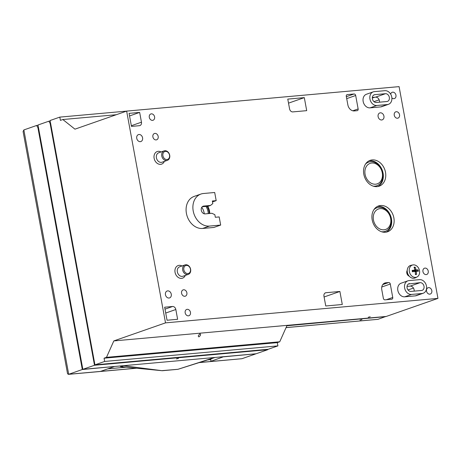 <?xml version="1.0" encoding="UTF-8"?>
<svg xmlns="http://www.w3.org/2000/svg" width="461" height="461" viewBox="0 0 461 461"><rect width="100%" height="100%" fill="white"/><g stroke="black" fill="none" stroke-linecap="round" stroke-linejoin="round"><path stroke-width="0.69" d="M277.309 342.632L277.908 345.888L104.659 361.453L104.059 358.197L277.309 342.632L279.741 341.78L287.065 325.357L386.255 316.448L437.95 298.388L165.511 322.861L126.642 111.101L399.088 86.628L437.95 298.388M104.059 358.197L106.485 357.344L279.741 341.78M116.276 114.726L62.84 119.526L60.408 120.373L59.815 117.117L126.608 111.118M106.485 357.344L113.815 340.921L287.065 325.357M200.12 333.856C200.956 334.588 200.57 335.602 198.95 336.887C197.85 336.392 198.172 335.395 199.913 333.902L200.12 333.856M59.815 117.117L50.093 120.511L94.937 364.847L268.193 349.282L277.908 345.888M126.642 111.101L74.947 129.161L62.84 119.526M368.253 317.243L370.212 316.765L368.253 317.243M424.996 268.089A3.336 2.628 -109.3 0 1 428.165 270.797A3.336 2.628 -109.3 0 1 426.696 274.497A3.336 2.628 -109.3 0 1 423.117 272.215A3.336 2.628 -109.3 0 1 424.495 268.198A3.336 2.628 -109.3 0 1 424.996 268.089M396.293 111.718A3.336 2.628 -109.3 0 1 399.468 114.42A3.336 2.628 -109.3 0 1 397.993 118.125A3.336 2.628 -109.3 0 1 394.414 115.838A3.336 2.628 -109.3 0 1 395.792 111.821A3.336 2.628 -109.3 0 1 396.293 111.718M183.634 289.773A3.336 2.628 -109.3 0 1 186.809 292.493A3.336 2.628 -109.3 0 1 185.305 296.187A3.336 2.628 -109.3 0 1 181.755 293.899A3.336 2.628 -109.3 0 1 183.103 289.888A3.336 2.628 -109.3 0 1 183.634 289.773M154.936 133.396A3.336 2.628 -109.3 0 1 158.111 136.116A3.336 2.628 -109.3 0 1 156.602 139.816A3.336 2.628 -109.3 0 1 153.052 137.522A3.336 2.628 -109.3 0 1 154.406 133.517A3.336 2.628 -109.3 0 1 154.936 133.396M207.715 206.257A12.51 9.848 -109.3 0 1 209.801 213.466M200.938 194.046L194.139 196.421A16.682 13.127 70.7 0 0 186.768 214.941A16.682 13.127 70.7 0 0 202.627 228.46L213.869 227.452L220.669 225.072L209.432 226.08A16.682 13.127 -109.3 0 1 193.568 212.567A16.682 13.127 -109.3 0 1 200.938 194.046A16.682 13.127 -109.3 0 1 203.451 193.505L214.693 192.496L216.186 200.639L212.509 201.924M380.365 112.818A3.671 2.887 -109.3 0 1 383.852 115.786A3.671 2.887 -109.3 0 1 382.238 119.86A3.671 2.887 -109.3 0 1 378.297 117.353A3.671 2.887 -109.3 0 1 379.812 112.933A3.671 2.887 -109.3 0 1 380.365 112.818M167.706 290.874A3.671 2.887 -109.3 0 1 171.192 293.847A3.671 2.887 -109.3 0 1 169.573 297.921A3.671 2.887 -109.3 0 1 165.637 295.409A3.671 2.887 -109.3 0 1 167.153 290.989A3.671 2.887 -109.3 0 1 167.706 290.874M139.003 134.497A3.671 2.887 -109.3 0 1 142.495 137.47A3.671 2.887 -109.3 0 1 140.876 141.544A3.671 2.887 -109.3 0 1 136.934 139.038A3.671 2.887 -109.3 0 1 138.45 134.618A3.671 2.887 -109.3 0 1 139.003 134.497M409.259 276.202A3.671 2.887 -109.3 0 1 407.224 270.382M187.224 309.319A3.336 2.628 -109.3 0 1 190.393 312.022A3.336 2.628 -109.3 0 1 188.924 315.727A3.336 2.628 -109.3 0 1 185.339 313.445A3.336 2.628 -109.3 0 1 186.717 309.429A3.336 2.628 -109.3 0 1 187.224 309.319M428.586 287.635A3.336 2.628 -109.3 0 1 431.755 290.338A3.336 2.628 -109.3 0 1 430.286 294.043A3.336 2.628 -109.3 0 1 426.702 291.761A3.336 2.628 -109.3 0 1 428.079 287.745A3.336 2.628 -109.3 0 1 428.586 287.635M390.674 94.165A3.336 2.628 -109.3 0 1 392.207 92.275A3.336 2.628 -109.3 0 1 392.709 92.171A3.336 2.628 -109.3 0 1 395.878 94.868A3.336 2.628 -109.3 0 1 394.409 98.573A3.336 2.628 -109.3 0 1 391.89 97.928M151.346 113.85A3.336 2.628 -109.3 0 1 154.516 116.552A3.336 2.628 -109.3 0 1 153.046 120.258A3.336 2.628 -109.3 0 1 149.468 117.976A3.336 2.628 -109.3 0 1 150.845 113.959A3.336 2.628 -109.3 0 1 151.346 113.85M380.573 205.52A13.68 10.764 -109.3 0 1 393.579 216.601A13.68 10.764 -109.3 0 1 387.54 231.791A13.68 10.764 -109.3 0 1 372.863 222.427A13.68 10.764 -109.3 0 1 378.516 205.963A13.68 10.764 -109.3 0 1 380.573 205.52M372.206 159.909A13.68 10.764 -109.3 0 1 385.212 170.996A13.68 10.764 -109.3 0 1 379.167 186.181A13.68 10.764 -109.3 0 1 364.495 176.817A13.68 10.764 -109.3 0 1 370.143 160.353A13.68 10.764 -109.3 0 1 372.206 159.909M407.922 280.824L401.116 283.204A7.088 5.578 70.7 0 0 397.987 291.075A7.088 5.578 70.7 0 0 404.723 296.821L415.303 295.87A7.088 5.578 70.7 0 0 416.375 295.639L423.175 293.259A7.088 5.578 -109.3 0 1 422.109 293.49L411.529 294.441A7.088 5.578 -109.3 0 1 404.787 288.695A7.088 5.578 -109.3 0 1 407.922 280.824A7.088 5.578 -109.3 0 1 408.988 280.593L419.568 279.648A7.088 5.578 -109.3 0 1 426.31 285.388A7.088 5.578 -109.3 0 1 423.175 293.259M373.237 91.872L366.437 94.251A7.088 5.578 70.7 0 0 363.308 102.117A7.088 5.578 70.7 0 0 370.045 107.862L380.625 106.912A7.088 5.578 70.7 0 0 381.696 106.687L388.496 104.307A7.088 5.578 -109.3 0 1 387.43 104.538L376.85 105.488A7.088 5.578 -109.3 0 1 370.108 99.743A7.088 5.578 -109.3 0 1 373.237 91.872A7.088 5.578 -109.3 0 1 374.309 91.641L384.889 90.69A7.088 5.578 -109.3 0 1 391.625 96.435A7.088 5.578 -109.3 0 1 388.496 104.307M342.281 304.496L339.89 291.467L326.002 292.712A3.336 2.628 70.7 0 0 325.501 292.821A3.336 2.628 70.7 0 0 323.956 296.21L325.748 305.983L342.281 304.496M292.816 111.902L306.703 110.657L304.312 97.628L287.779 99.109L289.571 108.882A3.336 2.628 70.7 0 0 292.816 111.902M129.074 113.366L131.466 126.4L139.401 125.686A3.336 2.628 70.7 0 0 139.908 125.576A3.336 2.628 70.7 0 0 141.452 122.188L139.654 112.415L129.074 113.366M177.623 319.289L175.831 309.515A3.336 2.628 70.7 0 0 172.587 306.496L164.652 307.21L167.043 320.239L177.623 319.289M391.723 299.229A1.665 1.314 70.7 0 0 391.977 299.172A1.665 1.314 70.7 0 0 392.749 297.478L390.283 284.039A1.665 1.314 70.7 0 0 388.658 282.53L385.886 282.783A6.673 5.25 70.7 0 0 384.877 282.996A6.673 5.25 70.7 0 0 381.789 289.773L383.356 298.325A1.665 1.314 70.7 0 0 384.981 299.834L391.723 299.229M354.342 110.928L357.119 110.68A1.665 1.314 70.7 0 0 357.373 110.628A1.665 1.314 70.7 0 0 358.145 108.934L355.679 95.496A1.665 1.314 70.7 0 0 354.054 93.986L347.312 94.591A1.665 1.314 70.7 0 0 347.058 94.643A1.665 1.314 70.7 0 0 346.286 96.337L347.859 104.889A6.673 5.25 70.7 0 0 354.342 110.928M164.836 150.735A5.002 3.936 70.7 0 0 164.081 150.903A5.002 3.936 70.7 0 0 162.018 156.924A5.002 3.936 70.7 0 0 167.383 160.347A5.002 3.936 70.7 0 0 169.596 154.792A5.002 3.936 70.7 0 0 164.836 150.735M185.766 264.764A5.002 3.936 70.7 0 0 185.011 264.925A5.002 3.936 70.7 0 0 182.942 270.947A5.002 3.936 70.7 0 0 188.313 274.37A5.002 3.936 70.7 0 0 190.526 268.815A5.002 3.936 70.7 0 0 185.766 264.764M165.47 151.381A4.172 3.285 -109.3 0 1 169.458 157.236A4.172 3.285 -109.3 0 1 163.73 157.748A4.172 3.285 -109.3 0 1 165.47 151.381M186.4 265.403A4.172 3.285 -109.3 0 1 190.387 271.258A4.172 3.285 -109.3 0 1 184.659 271.771A4.172 3.285 -109.3 0 1 186.4 265.403M216.186 200.639L212.337 200.984L212.815 203.589L210.47 205.456L208.332 206.205L202.223 206.753M210.47 205.456L203.739 206.061A4.005 3.152 70.7 0 0 203.134 206.194A4.005 3.152 70.7 0 0 201.371 210.637A4.005 3.152 70.7 0 0 205.174 213.881L211.904 213.276L214.849 214.67L215.327 217.275L219.177 216.929L220.669 225.072M407.034 286.408L410.209 286.12A4.005 3.152 -109.3 0 1 414.151 291.145M372.355 97.455L375.531 97.167A4.005 3.152 -109.3 0 1 379.472 102.192M371.739 163.021A10.845 8.534 -109.3 0 1 382.1 178.234A10.845 8.534 -109.3 0 1 367.21 179.571A10.845 8.534 -109.3 0 1 371.739 163.021M373.185 186.129A12.51 9.848 70.7 0 0 376.839 185.76A12.51 9.848 70.7 0 0 382.365 171.867A12.51 9.848 70.7 0 0 370.471 161.73A12.51 9.848 70.7 0 0 368.587 162.134A12.51 9.848 70.7 0 0 365.498 164.116M368.587 162.134L368.103 162.307A12.51 9.848 70.7 0 0 365.965 163.448M373.969 186.359A12.51 9.848 70.7 0 0 376.355 185.927L376.839 185.76M380.112 208.626A10.845 8.534 -109.3 0 1 390.473 223.839A10.845 8.534 -109.3 0 1 375.582 225.181A10.845 8.534 -109.3 0 1 380.112 208.626M381.558 231.739A12.51 9.848 70.7 0 0 385.212 231.364A12.51 9.848 70.7 0 0 390.738 217.477A12.51 9.848 70.7 0 0 378.844 207.341A12.51 9.848 70.7 0 0 376.96 207.744A12.51 9.848 70.7 0 0 373.865 209.726M376.96 207.744L376.47 207.917A12.51 9.848 70.7 0 0 374.338 209.058M382.342 231.969A12.51 9.848 70.7 0 0 384.722 231.537L385.212 231.364M386.289 232.119A13.68 10.764 70.7 0 0 390.922 216.664A13.68 10.764 70.7 0 0 378.147 206.367A13.68 10.764 70.7 0 0 377.334 206.482M377.922 186.515A13.68 10.764 70.7 0 0 382.555 171.054A13.68 10.764 70.7 0 0 369.774 160.756A13.68 10.764 70.7 0 0 368.961 160.872M385.442 93.704L374.862 94.655A4.005 3.152 70.7 0 0 374.257 94.787A4.005 3.152 70.7 0 0 372.488 99.23A4.005 3.152 70.7 0 0 376.297 102.475L386.877 101.524A4.005 3.152 70.7 0 0 387.476 101.397A4.005 3.152 70.7 0 0 389.245 96.948A4.005 3.152 70.7 0 0 385.442 93.704L375.531 97.167M409.541 283.607A4.005 3.152 70.7 0 0 408.936 283.74A4.005 3.152 70.7 0 0 407.167 288.183A4.005 3.152 70.7 0 0 410.976 291.427L421.556 290.476A4.005 3.152 70.7 0 0 422.161 290.349A4.005 3.152 70.7 0 0 423.924 285.901A4.005 3.152 70.7 0 0 420.121 282.656L408.383 284.011M304.312 97.628L288.517 103.143M139.654 112.415L129.547 115.947M165.511 322.861L113.815 340.921M339.89 291.467L324.095 296.982M94.937 364.847L104.659 361.453M359.995 320.13L361.954 319.652L359.995 320.13M286.05 327.627L377.997 319.329L286.068 327.587M385.748 316.494L377.997 319.329M385.771 316.615L286.886 325.766M201.768 207.306A11.179 8.794 -109.3 0 1 204.263 213.806M205.975 206.419A11.179 8.794 -109.3 0 1 208.234 213.604M207.064 206.321A12.407 9.762 -109.3 0 1 209.219 213.518M415.154 267.167A3.78 2.973 70.7 0 0 414.024 267.265A10.839 5.837 81.3 0 1 414.865 269.645L414.572 270.152A10.839 2.293 168.3 0 0 412.18 270.411L412.18 270.411A3.78 2.973 70.7 0 0 412.439 271.806A10.839 0.294 -9.1 0 1 414.808 271.454L415.28 271.892A10.839 5.734 86.6 0 1 415.355 274.52A3.78 2.973 70.7 0 0 416.485 274.416A10.839 7.324 -97.1 0 0 416.341 271.8L416.635 271.293A10.839 0.807 -5.6 0 1 418.329 271.275A3.78 2.973 70.7 0 0 418.069 269.881A10.839 1.781 164.7 0 0 416.398 269.985L415.926 269.547A10.839 7.22 -91.2 0 0 415.154 267.167L414.456 268.354M415.367 273.742L416.485 274.416M415.413 271.529A2.132 1.677 -109.3 0 0 415.269 270.832L418.069 269.881M415.269 270.832L414.266 271.08L413.459 270.33M414.865 269.645L412.497 271.206M415.303 272.134L416.635 271.293M417.061 276.952L415.378 277.822A6.673 5.25 -109.3 0 1 407.351 272.232A6.673 5.25 -109.3 0 1 411.005 265.305L412.866 264.937A6.402 5.036 -109.3 0 1 419.187 269.466A6.402 5.036 -109.3 0 1 417.061 276.952A6.402 5.036 -109.3 0 1 409.356 271.587A6.402 5.036 -109.3 0 1 412.866 264.937M178.453 358.41L176.494 358.894L178.453 358.41M50.612 123.323L50.105 123.369L94.499 365.262L267.749 349.697L267.68 349.329M50.105 123.369L48.814 121.22L50.203 121.093M48.814 121.22L37.992 125L82.836 369.336L256.091 353.771L267.749 349.697M94.499 365.262L82.836 369.336M210.758 358.917L210.884 359.592A1.665 1.008 84.9 0 1 210.21 361.562L223.787 356.67M223.816 356.808L255.532 353.823M38.465 127.576L37.906 127.628L82.306 369.52L114.017 366.535M123.277 365.7L162.174 370.707L120.719 366.679L119.918 366.005M177.715 369.313L162.491 370.598M178.361 369.169L214.532 357.505M120.719 366.679L162.174 370.707M212.204 358.462L178.044 369.284L162.168 370.707M120.984 366.651L123.3 365.838M214.555 357.638L178.027 369.29M199.077 362.617L241.95 358.71L199.331 362.536M82.306 369.52L68.701 374.274L67.56 373.808L23.085 131.494L23.857 129.939L36.615 125.478L38.056 125.352M255.555 353.956L241.95 358.71M37.906 127.628L36.615 125.478M114.046 366.668L100.44 371.422L136.226 368.206M167.383 160.347L162.042 162.214A5.002 3.936 -109.3 0 1 156.671 158.791A5.002 3.936 -109.3 0 1 158.74 152.77L164.081 150.903M161.045 151.963A6.673 5.25 70.7 0 0 158.221 151.317A6.673 5.25 70.7 0 0 155.207 161.143A6.673 5.25 70.7 0 0 164.346 161.408M181.974 265.985A6.673 5.25 70.7 0 0 179.15 265.34A6.673 5.25 70.7 0 0 176.131 275.165A6.673 5.25 70.7 0 0 185.276 275.436M188.313 274.37L182.965 276.237A5.002 3.936 -109.3 0 1 177.6 272.814A5.002 3.936 -109.3 0 1 179.669 266.792L185.011 264.925M203.739 206.061L202.586 206.465M373.975 101.651L379.149 99.841M209.432 226.08L202.627 228.46M373.704 95.058L374.862 94.655M387.43 104.538L380.625 106.912M410.209 286.12L420.121 282.656M422.109 293.49L415.303 295.87M326.002 292.712L325.04 293.052M141.452 122.188L131.345 125.72M172.587 306.496L165.009 309.141M385.886 282.783L383.955 283.452M388.658 282.53L382.78 284.587M355.679 95.496L346.707 98.631M354.054 93.986L346.349 96.677M347.312 94.591L346.828 94.759M358.145 108.934L352.803 110.801M392.749 297.478L386.37 299.708M390.283 284.039L381.771 287.013M175.831 309.515L165.724 313.048M374.695 97.242L372.327 98.072M408.037 289.952L413.459 288.056M370.045 107.862L376.85 105.488M411.529 294.441L404.723 296.821M412.411 270.434L412.658 271.771A3.394 2.674 -109.3 0 1 412.405 270.44M416.306 274.07A3.394 2.674 -109.3 0 1 415.361 274.186M417.678 269.967A3.394 2.674 -109.3 0 1 417.925 271.27M414.174 267.628A3.394 2.674 -109.3 0 1 415.113 267.576M416.554 271.304L415.148 271.587M416.398 269.985L414.266 271.08M415.926 269.547L414.877 269.881M210.884 359.592L207.738 359.874M126.095 367.21L107.793 368.852M100.44 371.422L68.701 374.274L23.857 129.939M414.698 270.117L412.555 271.224M416.594 271.293L415.142 271.581M177.871 369.319L162.03 370.742M68.297 374.367L136.525 368.235"/></g></svg>
